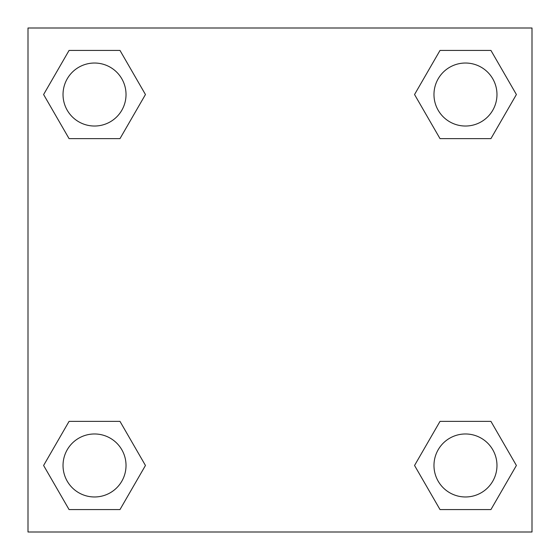 <?xml version="1.0" encoding="UTF-8"?>
<svg xmlns="http://www.w3.org/2000/svg" width="560" height="560" viewBox="0 0 560 560"><rect width="100%" height="100%" fill="white"/><g stroke="black" fill="none" stroke-linecap="round" stroke-linejoin="round"><path stroke-width="0.84" d="M490.931 138.628L440.013 138.628L490.931 138.628L516.397 94.528L490.931 138.628L440.013 138.628L414.547 94.528L440.013 50.428L414.547 94.528M69.069 50.428L119.987 50.428L69.069 50.428L119.987 50.428L145.453 94.528L119.987 138.628L69.069 138.628L119.987 138.628L69.069 138.628L43.603 94.528L69.069 50.428L43.603 94.528M69.069 421.372L119.987 421.372L69.069 421.372L43.603 465.472L69.069 421.372L119.987 421.372L145.453 465.472L119.987 509.572L69.069 509.572L119.987 509.572L69.069 509.572L43.603 465.472M449.547 421.372L440.013 421.372L449.547 421.372L440.013 421.372L414.547 465.472L440.013 421.372L490.931 421.372L440.013 421.372L490.931 421.372L516.397 465.472L490.931 509.572L440.013 509.572L490.931 509.572L440.013 509.572L414.547 465.472M532 28L28 28L28 532L532 532L532 28M440.013 50.428L490.931 50.428L440.013 50.428L490.931 50.428L516.397 94.528M496.972 465.472A31.5 31.5 0 0 0 449.722 438.193A31.5 31.5 0 0 0 449.722 492.751A31.5 31.5 0 0 0 496.972 465.472M126.028 465.472A31.5 31.5 0 0 0 78.778 438.193A31.5 31.5 0 0 0 78.778 492.751A31.5 31.5 0 0 0 126.028 465.472M496.972 94.528A31.5 31.5 0 0 0 449.722 67.249A31.5 31.5 0 0 0 449.722 121.807A31.5 31.5 0 0 0 496.972 94.528M126.028 94.528A31.5 31.5 0 0 0 78.778 67.249A31.5 31.5 0 0 0 78.778 121.807A31.5 31.5 0 0 0 126.028 94.528M110.453 421.372L119.987 421.372M449.547 138.628L440.013 138.628M119.987 138.628L110.453 138.628"/></g></svg>
